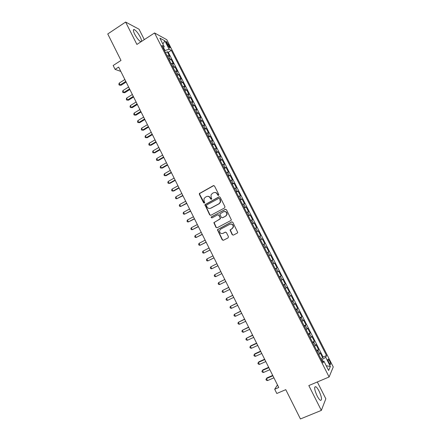 <?xml version="1.0" encoding="UTF-8"?>
<svg xmlns="http://www.w3.org/2000/svg" width="441" height="441" viewBox="0 0 441 441"><rect width="100%" height="100%" fill="white"/><g stroke="black" fill="none" stroke-linecap="round" stroke-linejoin="round"><path stroke-width="0.66" d="M218.565 195.407L218.819 194.553L214.513 186.03L213.345 185.65L199.338 193.588L199.371 194.354L203.621 202.816L204.431 203.086L204.707 202.755L204.122 201.146L203.985 198.77L205.258 197.276L206.394 196.653C207.937 196.008 209.172 196.421 210.103 197.888L210.655 198.99L211.471 199.26L211.757 198.913L211.167 197.309L211.002 194.994L212.308 193.423L213.45 192.8C215.01 192.144 216.255 192.557 217.187 194.029L217.744 195.137L218.565 195.407M319.108 391.2C317.834 388.742 316.71 387.231 315.717 386.674C313.986 386.774 314.444 389.833 317.096 395.847C318.374 398.317 319.505 399.827 320.486 400.384C322.217 400.23 321.759 397.165 319.108 391.2M141.346 41.548C141.781 40.914 141.412 39.398 140.232 36.989C138.143 33.13 136.159 30.661 134.279 29.575C132.956 29.282 133.083 30.815 134.665 34.161C136.771 38.047 138.755 40.522 140.613 41.592L141.192 41.647M329.62 360.992L328.236 359.073C327.608 359.073 327.828 360.253 328.903 362.607L330.287 364.525C330.915 364.514 330.689 363.334 329.62 360.992M232.192 234.711L233.372 235.119L237.291 233.085L237.743 232.462L232.831 222.308L231.646 221.906L217.391 229.722L222.231 239.882L223.4 240.29L228.085 237.859L228.449 236.652L226.398 232.572L225.224 232.17L222.903 233.383C220.665 233.879 219.557 232.936 219.579 230.549L220.737 229.072L229.838 224.287C232.027 223.763 233.151 224.667 233.223 226.999L232.021 228.614L230.053 230.004L232.192 234.711L233.372 235.119M144.306 39.624L139.053 29.227L125.619 22.05L107.753 33.963L120.999 60.434L113.161 65.511L115.09 69.375L118.651 67.082L278.756 387.501L274.699 389.243L276.816 393.482L285.774 389.657L300.431 418.95L321.34 410.406L325.833 398.796L317.327 381.972M125.619 22.05L136.897 44.436L154.554 32.954L329.113 376.978L308.821 385.572L321.34 410.406M224.596 207.937L224.96 206.719L220.164 197.221L218.995 196.835L204.905 204.74L209.69 214.899L210.848 215.296L224.596 207.937M226.487 209.745L231.376 219.899L230.93 220.489L217.115 227.771L215.947 227.369L213.846 222.639L219.839 219.155L220.197 217.942L218.841 215.252L217.672 214.855L211.889 217.942L211.035 217.176L225.307 209.348L226.487 209.745M320.839 358.676L322.707 357.86L320.188 352.894L319.731 353.776L318.044 350.452L317.096 351.301M316.644 350.408L318.507 349.586L315.988 344.636L315.513 345.474L313.827 342.155L312.873 342.977M312.46 342.161L314.312 341.334L311.804 336.389L311.307 337.189L309.626 333.876L308.661 334.675M308.281 333.931L310.133 333.098L307.625 328.165L307.107 328.92L305.431 325.618L304.455 326.39M304.114 325.717L305.96 324.879L303.458 319.957L302.923 320.673L301.247 317.377L300.26 318.126M299.957 317.526L301.793 316.682L299.301 311.77L298.744 312.443L297.074 309.158L296.076 309.88M295.806 309.356L297.642 308.502L295.156 303.601L294.577 304.235L292.912 300.955L291.903 301.655M291.672 301.197L293.497 300.343L291.016 295.453L290.421 296.043L288.756 292.774L287.736 293.447M287.543 293.067L289.362 292.201L286.887 287.323L286.27 287.874L284.61 284.61L283.58 285.261M283.42 284.947L285.233 284.076L282.764 279.208L282.13 279.721L280.476 276.463L279.434 277.091M279.313 276.849L281.121 275.972L278.657 271.116L278.001 271.584L276.353 268.337L275.294 268.938M275.212 268.767L277.014 267.885L274.556 263.04L273.878 263.47L272.235 260.229L271.171 260.807M271.116 260.708L272.913 259.815L270.46 254.981L269.765 255.372L268.128 252.142L267.053 252.693M267.037 252.665L268.828 251.767L266.381 246.943L264.589 247.848M264.583 247.831L265.664 247.296L264.027 244.066L264.749 243.735L262.307 238.923L260.521 239.832M260.482 239.75L261.574 239.231L259.942 236.018L260.681 235.72L258.239 230.919L256.464 231.834M256.386 231.685L257.489 231.194L255.863 227.98L256.618 227.727L254.187 222.937L252.417 223.857M252.302 223.637L253.415 223.168L251.789 219.965L252.566 219.75L250.141 214.971L248.377 215.897M248.228 215.61L249.352 215.164L247.732 211.967L248.526 211.79L246.106 207.022L244.347 207.954M244.165 207.595L245.295 207.176L243.68 203.985L244.49 203.847L242.076 199.089L240.323 200.032M240.108 199.608L241.249 199.205L239.634 196.025L240.466 195.925L238.057 191.179L236.31 192.122M236.062 191.631L237.214 191.256L235.604 188.081L236.453 188.02L234.05 183.285L232.308 184.233M232.021 183.677L233.184 183.324L231.58 180.154L232.446 180.132L230.048 175.408L228.311 176.361M227.991 175.739L229.166 175.408L227.562 172.244L228.449 172.26L226.057 167.547L224.326 168.512M223.973 167.817L225.158 167.508L223.554 164.355L224.463 164.41L222.077 159.703L220.346 160.673M219.965 159.912L221.156 159.631L219.557 156.483L220.483 156.572L218.102 151.88L216.382 152.856M215.963 152.029L217.165 151.77L215.572 148.628L216.514 148.755L214.139 144.075L212.419 145.056M211.967 144.163L213.185 143.926L211.592 140.789L212.551 140.955L210.181 136.286L208.472 137.272M207.987 136.313L209.21 136.098L207.623 132.973L208.599 133.176L206.234 128.513L204.53 129.505M204.012 128.485L205.247 128.287L203.659 125.172L204.657 125.409L202.298 120.757L200.594 121.755M200.043 120.669L201.289 120.498L199.707 117.383L200.721 117.664L198.367 113.023L196.675 114.026M196.091 112.874L197.342 112.725L195.765 109.616L196.796 109.93L194.448 105.3L192.756 106.309M192.138 105.096L193.401 104.969L191.829 101.871L192.877 102.218L190.534 97.599L188.853 98.613M188.202 97.334L189.476 97.229L187.905 94.137L188.969 94.523L186.631 89.914L184.955 90.934M184.272 89.589L185.551 89.506L183.985 86.419L185.071 86.844L182.734 82.241L181.064 83.272M180.347 81.861L181.642 81.8L180.077 78.724L181.179 79.182L178.848 74.59L177.183 75.626M176.439 74.154L177.74 74.11L176.18 71.045L177.299 71.536L174.972 66.955L173.313 67.997M172.53 66.459L173.842 66.442L172.288 63.377L173.423 63.906L171.102 59.337L169.956 58.791L168.638 58.785M169.449 60.384L171.102 59.337M166.648 43.394L169.697 47.953C170.187 48.086 170.105 47.474 169.454 46.107L166.4 41.559C165.915 41.426 165.998 42.038 166.648 43.394M154.554 32.954L166.781 39.701L333.247 366.956L329.113 376.978M322.707 357.86L323.115 357.039L326.522 355.556L171.317 50.357L169.118 49.216L164.521 50.676M326.522 355.556L325.706 357.276L330.375 366.46L328.639 370.501L323.876 361.118L323.005 362.943L161.875 45.467L164.206 46.674L159.863 38.113L164.851 40.826L169.118 49.216M323.115 357.039L168.302 52.27L167.244 51.74L169.559 56.299L168.407 55.731L167.084 55.72M173.842 66.442L174.972 66.955M177.74 74.11L178.848 74.59M181.642 81.8L182.734 82.241M185.551 89.506L186.631 89.914M189.476 97.229L190.534 97.599M193.401 104.969L194.448 105.3M197.342 112.725L198.367 113.023M201.289 120.498L202.298 120.757M205.247 128.287L206.234 128.513M209.21 136.098L210.181 136.286M213.185 143.926L214.139 144.075M217.165 151.77L218.102 151.88M221.156 159.631L222.077 159.703M225.158 167.508L226.057 167.547M229.166 175.408L230.048 175.408M233.184 183.324L234.05 183.285M237.214 191.256L238.057 191.179M241.249 199.205L242.076 199.089M245.295 207.176L246.106 207.022M249.352 215.164L250.141 214.971M253.415 223.168L254.187 222.937M257.489 231.194L258.239 230.919M261.574 239.231L262.307 238.923M265.664 247.296L266.381 246.943M268.828 251.767L268.128 252.142M272.913 259.815L272.235 260.229M277.014 267.885L276.353 268.337M281.121 275.972L280.476 276.463M285.233 284.076L284.61 284.61M289.362 292.201L288.756 292.774M293.497 300.343L292.912 300.955M297.642 308.502L297.074 309.158M301.793 316.682L301.247 317.377M305.96 324.879L305.431 325.618M310.133 333.098L309.626 333.876M314.312 341.334L313.827 342.155M318.507 349.586L318.044 350.452M322.74 361.284L321.936 359.696L321.461 359.906M164.94 50.412L163.561 47.694M277.472 384.932L274.699 389.243M115.09 69.375L120.817 71.414M165.59 52.788L167.244 51.74M168.302 52.27L171.317 50.357M163.253 48.179L164.206 46.674M172.288 63.377L170.976 63.388M176.18 71.045L174.873 71.073M180.077 78.724L178.781 78.779M183.985 86.419L182.701 86.497M187.905 94.137L186.626 94.236M191.829 101.871L190.562 101.987M195.765 109.616L194.509 109.759M199.707 117.383L198.461 117.549M203.659 125.172L202.425 125.354M207.623 132.973L206.394 133.182M211.592 140.789L210.374 141.021M215.572 148.628L214.365 148.882M219.557 156.483L218.361 156.759M223.554 164.355L222.369 164.653M227.562 172.244L226.382 172.569M231.58 180.154L230.411 180.496M235.604 188.081L234.441 188.445M239.634 196.025L238.487 196.41M243.68 203.985L242.539 204.398M247.732 211.967L246.602 212.402M251.789 219.965L250.675 220.423M255.863 227.98L254.755 228.46M259.942 236.018L258.845 236.519M264.027 244.066L262.941 244.595M268.696 255.934L269.765 255.372M272.819 264.054L273.878 263.47M276.948 272.196L278.001 271.584M281.088 280.355L282.13 279.721M285.239 288.53L286.27 287.874M289.401 296.727L290.421 296.043M293.568 304.94L294.577 304.235M297.747 313.176L298.744 312.443M301.936 321.428L302.923 320.673M306.137 329.703L307.107 328.92M310.343 337.993L311.307 337.189M314.56 346.306L315.513 345.474M323.876 361.118L322.206 361.361M318.788 354.636L319.731 353.776M321.936 359.696L325.706 357.276M162.856 44.017L164.851 40.826M330.375 366.46L326.246 365.782M218.477 195.446L217.452 194.007C216.812 192.882 215.87 192.37 214.629 192.474M207.518 196.339C208.775 196.212 209.723 196.719 210.379 197.86L211.399 199.293M213.841 185.551L199.624 193.56L199.657 194.327L204.37 203.114M219.431 196.736L205.186 204.696L209.966 214.85L210.754 215.34M219.535 198.687L218.719 198.417L206.697 204.927L206.449 205.776L207.033 206.934C207.959 208.406 209.194 208.825 210.743 208.185L218.973 203.748L220.335 202.033L219.8 198.654L219.061 198.351M210.059 208.439L210.743 208.185M219.8 198.654L220.39 199.823L220.594 202L219.238 203.709L211.019 208.141M218.03 214.756L219.105 215.197L220.528 218.549L214.117 222.573L216.217 227.297L217.071 227.793M225.682 209.249L211.597 216.763L211.305 217.121L211.867 217.948M225.649 216.073L226.823 214.541C226.817 212.16 225.698 211.233 223.477 211.757L219.844 214.012L221.272 217.374L222.44 217.771L225.902 216.018L227.071 214.491C227.176 212.413 226.227 211.421 224.232 211.515M225.902 216.018L222.699 217.716M230.428 224.078C232.462 223.852 233.476 224.805 233.465 226.928L232.269 228.543L230.301 229.932L232.44 234.629M225.494 232.082L223.157 233.3M231.955 221.812L217.656 229.651L222.49 239.794L223.416 240.284M124.869 79.523L119.186 83.134L120.112 84.997L121.032 85.284L126.132 82.054M121.032 85.284L119.224 85.091L120.112 84.997L125.801 81.392M119.224 85.091L118.85 84.347L119.186 83.134M128.607 87.009L122.907 90.598L123.838 92.467L124.748 92.731L129.863 89.517M124.748 92.731L122.94 92.549L123.838 92.467L129.544 88.878M122.94 92.549L122.565 91.8L122.907 90.598M132.355 94.506L126.633 98.078L127.57 99.953L128.469 100.19L133.595 96.998M128.469 100.19L126.666 100.019L127.57 99.953L133.292 96.386M126.666 100.019L126.291 99.275L126.633 98.078M136.109 102.025L130.371 105.575L131.308 107.455L132.195 107.665L137.344 104.489M132.195 107.665L130.398 107.51L131.308 107.455L137.052 103.905M130.398 107.51L130.023 106.761L130.371 105.575M139.874 109.555L134.119 113.089L135.056 114.969L135.933 115.162L141.098 112.003M135.933 115.162L134.136 115.013L135.056 114.969L140.817 111.441M134.136 115.013L133.766 114.263L134.119 113.089M143.645 117.102L137.873 120.619L138.81 122.504L139.681 122.67L144.857 119.528M139.681 122.67L137.89 122.537L138.81 122.504L144.587 118.993M137.89 122.537L137.509 121.782L137.873 120.619M147.426 124.671L141.633 128.16L142.575 130.051L143.43 130.194L148.628 127.074M143.43 130.194L141.644 130.073L142.575 130.051L148.374 126.561M141.644 130.073L141.269 129.318L141.633 128.16M151.213 132.25L145.403 135.723L146.346 137.62L147.195 137.735L152.404 134.632M147.195 137.735L145.409 137.631L146.346 137.62L152.162 134.152M145.409 137.631L145.034 136.87L145.403 135.723M155.012 139.852L149.185 143.303L150.127 145.199L150.96 145.293L156.191 142.206M150.96 145.293L149.185 145.199L150.127 145.199L155.96 141.754M149.185 145.199L148.804 144.439L149.185 143.303M158.815 147.465L152.972 150.899L153.915 152.795L154.741 152.867L159.984 149.802M154.741 152.867L152.966 152.784L153.915 152.795L159.769 149.372M152.966 152.784L152.586 152.029L152.972 150.899M162.63 155.094L156.764 158.506L157.713 160.414L158.523 160.463L163.787 157.409M158.523 160.463L156.753 160.392L157.713 160.414L163.583 157.007M156.753 160.392L156.379 159.631L156.764 158.506M166.45 162.746L160.568 166.136L161.522 168.043L162.321 168.071L167.597 165.039M160.568 166.136L160.171 167.249L160.552 168.01L161.522 168.043L167.409 164.658M170.281 170.408L164.377 173.782L165.331 175.694L166.119 175.694L171.417 172.679M164.377 173.782L163.98 174.884L164.361 175.645L165.331 175.694L171.24 172.326M174.118 178.092L168.197 181.444L169.157 183.362L169.934 183.335L175.242 180.336M168.197 181.444L167.795 182.535L168.175 183.302L169.157 183.362L175.083 180.016M177.966 185.793L172.029 189.117L172.982 191.041L173.748 190.992L179.079 188.015M172.029 189.117L171.615 190.203L172.001 190.97L172.982 191.041L178.93 187.717M181.819 193.505L175.865 196.813L176.824 198.742L182.921 195.705M175.865 196.813L175.446 197.888L175.832 198.659L176.824 198.742L182.789 195.44M185.683 201.239L179.708 204.525L180.672 206.46L186.775 203.417M179.708 204.525L179.289 205.589L179.669 206.36L180.672 206.46L186.653 203.174M189.558 208.99L183.561 212.253L184.525 214.188L190.633 211.145M183.561 212.253L183.131 213.312L183.517 214.083L184.525 214.188L190.529 210.93M193.439 216.757L187.425 219.998L188.39 221.939L194.503 218.89M187.425 219.998L186.99 221.046L187.375 221.823L188.39 221.939L194.409 218.703M197.325 224.541L191.295 227.765L192.265 229.706L198.384 226.652M191.295 227.765L190.854 228.796L191.24 229.574L192.265 229.706L198.301 226.487M201.228 232.341L195.176 235.544L196.146 237.49L202.27 234.43M195.176 235.544L194.729 236.569L195.115 237.346L196.146 237.49L202.204 234.292M205.131 240.158L199.062 243.338L200.032 245.295L206.162 242.225M199.062 243.338L198.61 244.358L198.996 245.135L200.032 245.295L206.112 242.12M209.051 247.996L202.959 251.155L203.929 253.112L210.065 250.036M202.959 251.155L202.502 252.164L202.888 252.941L203.929 253.112L210.026 249.959M212.97 255.852L206.862 258.988L207.838 260.945L213.979 257.864M206.862 258.988L206.399 259.981L206.79 260.769L207.838 260.945L213.957 257.814M216.906 263.718L210.776 266.838L211.752 268.801L217.898 265.714M210.776 266.838L210.307 267.825L210.699 268.608L211.752 268.801L217.887 265.691M215.677 276.672L214.613 276.463L214.221 275.68L214.695 274.704L220.847 271.606L214.695 274.704L215.677 276.672L221.834 273.585M224.783 279.484L218.626 282.587L219.612 284.561L225.786 281.496M224.8 279.517L218.626 282.587L218.146 283.552L218.538 284.34L219.612 284.561M228.73 287.383L222.567 290.487L223.554 292.466L229.75 289.423M228.758 287.438L222.567 290.487L222.082 291.446L222.473 292.234L223.554 292.466M232.683 295.294L226.514 298.408L227.506 300.387L233.719 297.366M232.727 295.382L226.514 298.408L226.024 299.351L226.415 300.145L227.506 300.387M236.646 303.226L230.472 306.341L231.464 308.331L237.699 305.332M236.701 303.336L230.472 306.341L229.97 307.278L230.367 308.072L231.464 308.331M240.615 311.175L234.436 314.295L235.433 316.291L241.685 313.314M240.687 311.313L234.436 314.295L233.934 315.221L234.331 316.021L235.433 316.291M244.595 319.141L238.416 322.266L239.408 324.267L245.681 321.313M244.683 319.312L238.416 322.266L237.903 323.187L238.3 323.981L239.408 324.267M248.586 327.123L242.396 330.259L243.393 332.26L249.689 329.328M248.685 327.321L242.396 330.259L241.877 331.163L242.274 331.963L243.393 332.26M252.583 335.121L246.387 338.269L247.39 340.27L253.702 337.365M252.699 335.353L246.387 338.269L245.863 339.162L246.265 339.961L247.39 340.27M256.59 343.142L250.918 345.733L250.389 346.29L251.392 348.302L257.726 345.419M256.717 343.401L250.389 346.29L249.86 347.177L250.262 347.982L251.392 348.302M260.603 351.179L254.92 353.748L254.402 354.338L255.405 356.35L261.761 353.489M260.752 351.466L254.402 354.338L253.867 355.209L254.264 356.014L255.405 356.35M264.633 359.233L258.928 361.785L258.42 362.397L259.429 364.415L265.802 361.576M264.787 359.553L258.42 362.397L257.88 363.263L258.277 364.068L259.429 364.415M268.663 367.309L262.941 369.839L262.45 370.479L263.459 372.502L269.853 369.685M268.839 367.656L262.45 370.479L261.899 371.333L262.301 372.138L263.459 372.502M272.709 375.401L266.965 377.909L266.485 378.576L267.5 380.605L273.911 377.81M272.896 375.776L266.485 378.576L265.929 379.42L266.336 380.23L267.5 380.605M169.956 58.791L168.407 55.731M167.53 45.136L168.605 44.447M168.501 46.713L169.454 46.107M210.93 198.957L210.655 198.99M210.379 197.86L210.103 197.888M203.902 202.777L203.621 202.816M199.657 194.327L199.371 194.354M200.01 193.119L199.723 193.141M209.966 214.85L209.69 214.899M205.236 205.429L204.955 205.467M205.589 204.222L205.308 204.26M314.747 387.082L315.717 386.674M133.364 30.175L134.279 29.575M327.889 359.228L328.236 359.073M166.081 41.763L166.4 41.559M199.624 193.56L199.338 193.588M205.186 204.696L204.905 204.74"/></g></svg>
